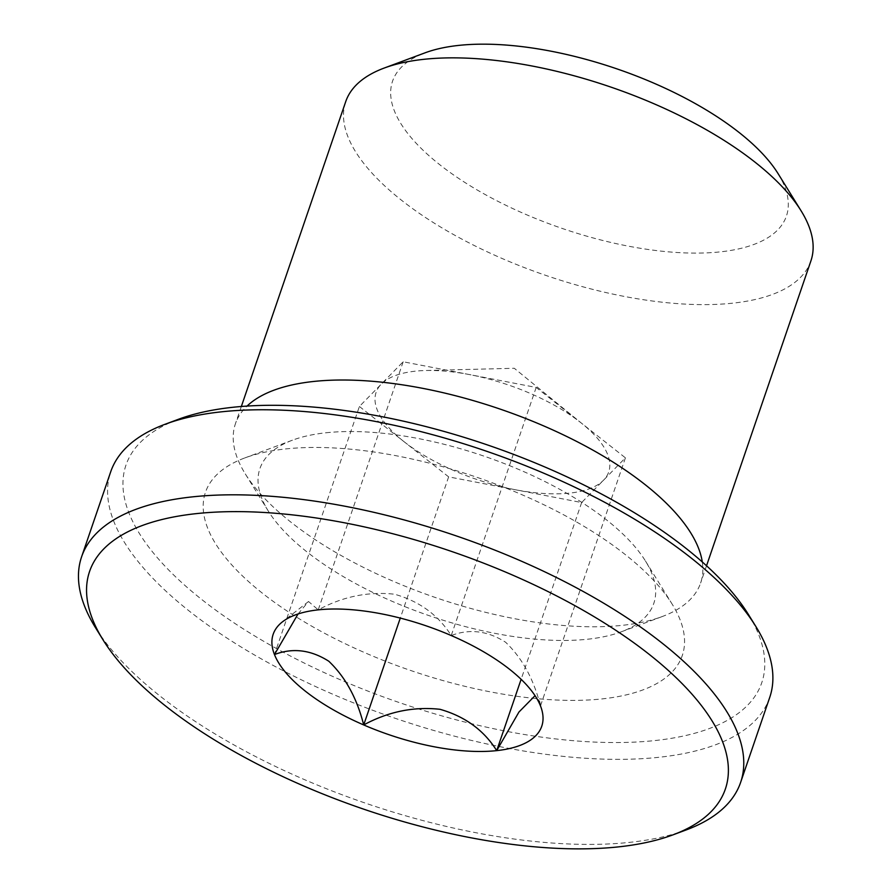 <?xml version="1.0" encoding="UTF-8"?>
<svg xmlns="http://www.w3.org/2000/svg" width="892" height="892" viewBox="0 0 892 892"><rect width="100%" height="100%" fill="white"/><g stroke="black" fill="none" stroke-linecap="round" stroke-linejoin="round"><path stroke-width="0.67" stroke-dasharray="4.46 3.34" d="M359.398 406.473L448.643 476.863L581.651 502.542L625.415 457.841L536.181 387.451L403.173 361.773L359.398 406.473L274.468 654.561M403.173 361.773L318.232 609.86C342.584 596.614 367.983 591.396 394.431 594.195C419.285 601.175 438.217 614.956 451.24 635.539C469.504 628.57 487.612 630.789 505.563 642.207C522.099 657.928 533.739 679.169 540.485 705.929L539.693 701.413L535.044 695.671M298.04 613.975L308.532 601.509L318.232 609.86M536.181 387.451L451.24 635.539M625.415 457.841L540.485 705.929M581.651 502.542L521.129 679.325M448.643 476.863L400.285 618.1M778.125 173.706A208.148 84.339 18.9 0 1 562.161 228.43A208.148 84.339 18.9 0 1 425.06 52.829M810.917 260.877A245.846 99.614 18.9 0 1 546.049 275.483A245.846 99.614 18.9 0 1 345.728 101.599M702.283 561.949A245.846 99.614 18.9 0 1 700.61 583.034A245.846 99.614 18.9 0 1 662.221 616.55A245.846 99.614 18.9 0 1 435.753 597.64A245.846 99.614 18.9 0 1 245.222 473.775A245.846 99.614 18.9 0 1 235.421 423.756A245.846 99.614 18.9 0 1 247.039 406.083M325.993 432.776A208.148 84.339 18.9 0 1 645.496 561.068A208.148 84.339 18.9 0 1 621.278 631.804A208.148 84.339 18.9 0 1 429.543 615.792A208.148 84.339 18.9 0 1 268.213 510.926A208.148 84.339 18.9 0 1 292.431 440.191A208.148 84.339 18.9 0 1 325.993 432.776M285.44 448.966A251.99 102.112 18.9 0 1 672.245 604.274A251.99 102.112 18.9 0 1 410.799 670.528A251.99 102.112 18.9 0 1 244.821 457.93A251.99 102.112 18.9 0 1 285.44 448.966M748.366 614.398A335.994 136.141 18.9 0 1 399.772 702.729A335.994 136.141 18.9 0 1 178.467 419.273M769.74 697.366A348.281 141.126 18.9 0 1 394.52 718.071A348.281 141.126 18.9 0 1 110.731 471.734M686.227 829.917A348.281 141.126 18.9 0 1 365.397 803.123A348.281 141.126 18.9 0 1 95.477 627.656M404.02 441.663A122.929 49.807 -161.1 0 0 515.141 489.697A122.929 49.807 -161.1 0 0 569.698 493.109A122.929 49.807 -161.1 0 0 603.538 480.197A122.929 49.807 18.9 0 0 582.833 424.28A122.929 49.807 18.9 0 0 580.803 422.652A122.929 49.807 -161.1 0 0 469.671 374.618A122.929 49.807 -161.1 0 0 425.785 370.514A122.929 49.807 -161.1 0 0 381.285 384.129A122.929 49.807 -161.1 0 0 404.02 441.663M241.342 406.496L235.421 423.756M706.531 565.762L700.61 583.034M621.278 631.804L662.221 616.55M268.213 510.926L245.222 473.775M292.431 440.191L244.821 457.93M645.496 561.068L672.245 604.274M308.532 601.509L282.418 621.869M582.833 424.28L514.283 368.273L425.785 370.514M539.682 701.413L542.057 710.768"/><path stroke-width="1.34" d="M400.285 618.1L363.702 724.94A141.94 57.512 18.9 0 1 274.468 654.561L298.04 613.975M521.129 679.325L496.71 750.629C483.877 730.213 464.988 716.432 440.024 709.307C413.765 706.419 388.332 711.626 363.702 724.94C356.956 698.191 345.315 676.95 328.791 661.228C310.829 649.811 292.721 647.592 274.468 654.561A141.94 57.512 18.9 0 1 282.418 621.869A141.94 57.512 18.9 0 1 318.232 609.86A141.94 57.512 18.9 0 1 451.24 635.539A141.94 57.512 18.9 0 1 540.485 705.929A141.94 57.512 18.9 0 1 542.057 710.768A141.94 57.512 18.9 0 1 496.71 750.629A141.94 57.512 18.9 0 1 363.702 724.94M241.342 406.496L345.728 101.599A245.846 99.614 18.9 0 1 384.118 68.082L425.06 52.829A208.148 84.339 18.9 0 1 458.611 45.414A208.148 84.339 18.9 0 1 778.125 173.706L801.116 210.858A245.846 99.614 18.9 0 1 810.917 260.877L706.531 565.762M384.118 68.082A245.846 99.614 18.9 0 1 423.756 59.329A245.846 99.614 18.9 0 1 801.116 210.858M247.039 406.083A245.846 99.614 18.9 0 1 313.449 381.486A245.846 99.614 18.9 0 1 557.623 432.152A245.846 99.614 18.9 0 1 702.283 561.949M102.97 639.765L95.477 627.656A348.281 141.126 18.9 0 1 81.607 556.798L110.731 471.734A348.281 141.126 18.9 0 1 165.12 424.246L178.467 419.273A335.994 136.141 18.9 0 1 232.634 407.31A335.994 136.141 18.9 0 1 748.366 614.398L755.87 626.507A348.281 141.126 18.9 0 1 769.74 697.366L740.616 782.429A348.281 141.126 18.9 0 1 686.227 829.917L672.88 834.89A335.994 136.141 18.9 0 1 363.367 809.044A335.994 136.141 18.9 0 1 102.97 639.765A335.994 136.141 18.9 0 1 196.229 513.636A335.994 136.141 18.9 0 1 620.208 633.253A335.994 136.141 18.9 0 1 672.88 834.89M165.12 424.246A348.281 141.126 18.9 0 1 221.261 411.848A348.281 141.126 18.9 0 1 755.87 626.507M81.607 556.798A348.281 141.126 18.9 0 1 192.137 496.9A348.281 141.126 18.9 0 1 569.163 583.97A348.281 141.126 18.9 0 1 740.616 782.429M535.044 695.671L518.954 712.028L496.71 750.629"/></g></svg>
